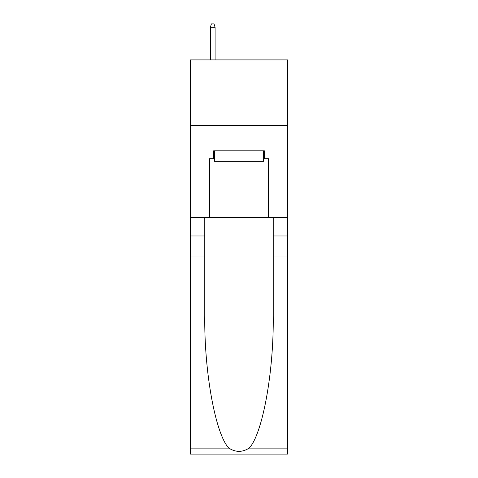 <?xml version="1.0" encoding="UTF-8"?>
<svg xmlns="http://www.w3.org/2000/svg" width="478" height="478" viewBox="0 0 478 478"><rect width="100%" height="100%" fill="white"/><g stroke="black" fill="none" stroke-linecap="round" stroke-linejoin="round"><path stroke-width="0.72" d="M287.619 125.6L287.619 59.905L190.381 59.905L190.381 125.6L287.619 125.6L287.619 217.58L268.564 217.58L268.564 158.714L264.358 158.714L264.358 150.833L213.642 150.833L213.642 158.714L214.431 158.714M263.569 150.833L263.569 161.343L214.431 161.343L214.431 150.833M239 150.833L239 161.343M249.169 448.107L287.619 448.107L287.619 454.1L190.381 454.1L190.381 257.003L204.769 257.003L204.769 315.6C204.07 371.609 215.435 434.173 228.831 448.107C235.606 452.427 242.382 452.427 249.169 448.107C262.565 434.173 273.93 371.609 273.231 315.6L273.231 217.58M273.231 257.003L287.619 257.003L287.619 217.58M190.381 257.003L190.381 125.6M204.769 217.58L204.769 257.003M287.619 448.107L287.619 257.003M190.381 217.58L209.436 217.58L209.436 158.714L213.642 158.714M209.436 217.58L268.564 217.58M263.569 158.714L264.358 158.714M215.088 59.905L215.088 27.318L210.356 27.318L210.356 59.905M210.356 27.318L211.407 23.9L214.036 23.9L215.088 27.318M273.231 235.977L287.619 235.977M204.769 235.977L190.381 235.977M190.381 448.107L228.831 448.107"/></g></svg>
